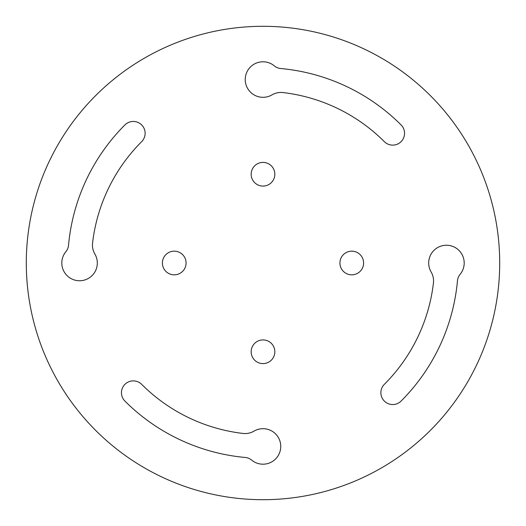 <?xml version="1.0" encoding="UTF-8"?>
<svg xmlns="http://www.w3.org/2000/svg" width="526" height="526" viewBox="0 0 526 526"><rect width="100%" height="100%" fill="white"/><g stroke="black" fill="none" stroke-linecap="round" stroke-linejoin="round"><path stroke-width="0.79" d="M384.342 141.658A11.835 11.835 0 0 0 401.082 141.658A11.835 11.835 0 0 0 401.082 124.918A195.278 195.278 0 0 0 280.766 68.531A11.835 11.835 0 0 1 274.309 65.868A17.752 17.752 0 0 0 248.831 90.255A17.752 17.752 0 0 0 271.968 94.877A17.752 17.752 0 0 1 283.014 92.563A171.607 171.607 0 0 1 384.342 141.658M499.7 263A236.7 236.7 0 0 0 263 26.3A236.7 236.7 0 0 0 26.3 263A236.7 236.7 0 0 0 263 499.7A236.7 236.7 0 0 0 499.7 263M351.762 251.165A11.835 11.835 0 0 0 339.928 263A11.835 11.835 0 0 0 351.762 274.835A11.835 11.835 0 0 0 363.597 263A11.835 11.835 0 0 0 351.762 251.165M274.835 351.762A11.835 11.835 0 0 0 263 339.928A11.835 11.835 0 0 0 251.165 351.762A11.835 11.835 0 0 0 263 363.597A11.835 11.835 0 0 0 274.835 351.762M174.237 274.835A11.835 11.835 0 0 0 186.072 263A11.835 11.835 0 0 0 174.237 251.165A11.835 11.835 0 0 0 162.403 263A11.835 11.835 0 0 0 174.237 274.835M251.165 174.237A11.835 11.835 0 0 0 263 186.072A11.835 11.835 0 0 0 274.835 174.237A11.835 11.835 0 0 0 263 162.403A11.835 11.835 0 0 0 251.165 174.237M141.658 141.658A171.607 171.607 0 0 0 92.563 242.986A17.752 17.752 0 0 0 94.877 254.032A17.752 17.752 0 0 1 66.73 275.276A17.752 17.752 0 0 1 65.868 251.691A11.835 11.835 0 0 0 68.531 245.234A195.278 195.278 0 0 1 124.918 124.918A11.835 11.835 0 0 1 141.658 124.918A11.835 11.835 0 0 1 141.658 141.658M141.658 384.342A171.607 171.607 0 0 0 242.986 433.437A17.752 17.752 0 0 0 254.032 431.123A17.752 17.752 0 0 1 275.276 459.27A17.752 17.752 0 0 1 251.691 460.132A11.835 11.835 0 0 0 245.234 457.469A195.278 195.278 0 0 1 124.918 401.082A11.835 11.835 0 0 1 124.918 384.342A11.835 11.835 0 0 1 141.658 384.342M384.342 384.342A171.607 171.607 0 0 0 433.437 283.014A17.752 17.752 0 0 0 431.123 271.968A17.752 17.752 0 0 1 459.27 250.724A17.752 17.752 0 0 1 460.132 274.309A11.835 11.835 0 0 0 457.469 280.766A195.278 195.278 0 0 1 401.082 401.082A11.835 11.835 0 0 1 384.342 401.082A11.835 11.835 0 0 1 384.342 384.342"/></g></svg>
